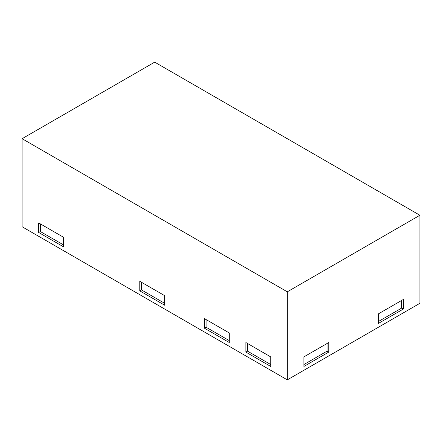 <?xml version="1.0" encoding="UTF-8"?>
<svg xmlns="http://www.w3.org/2000/svg" width="442" height="442" viewBox="0 0 442 442"><rect width="100%" height="100%" fill="white"/><g stroke="black" fill="none" stroke-linecap="round" stroke-linejoin="round"><path stroke-width="0.66" d="M419.9 215.26L154.7 62.145L22.1 138.7L22.1 226.74L287.3 379.855L419.9 303.3L419.9 215.26L287.3 291.814L287.3 379.855M403.325 299.472L403.325 309.041L378.462 323.395L378.462 313.826L403.325 299.472M303.875 356.887L328.738 342.533L328.738 352.103L303.875 366.457L303.875 356.887M38.675 222.912L38.675 232.486L63.538 246.84L63.538 237.271L38.675 222.912M139.782 281.289L139.782 290.858L164.645 305.212L164.645 295.643L139.782 281.289M204.425 318.61L204.425 328.179L229.287 342.533L229.287 332.964L204.425 318.61M245.862 342.533L245.862 352.103L270.725 366.457L270.725 356.887L245.862 342.533M22.1 138.7L287.3 291.814M401.668 300.427L401.668 308.085L403.325 309.041M401.668 308.085L378.462 321.478M327.08 343.489L327.08 351.147L328.738 352.103M327.08 351.147L303.875 364.545M247.52 343.489L247.52 351.147L270.725 364.545M247.52 351.147L245.862 352.103M206.083 319.566L206.083 327.224L229.287 340.622M206.083 327.224L204.425 328.179M141.44 282.245L141.44 289.902L164.645 303.3M141.44 289.902L139.782 290.858M40.332 223.873L40.332 231.525L63.538 244.923M40.332 231.525L38.675 232.486"/></g></svg>
